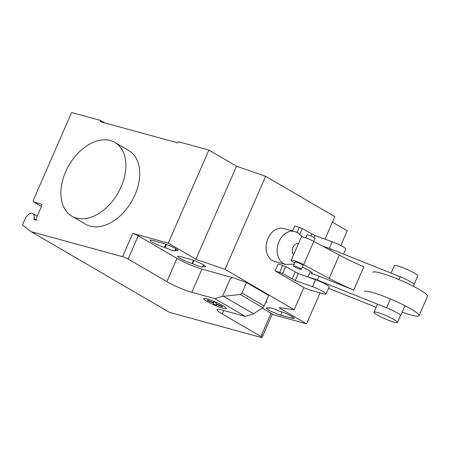 <?xml version="1.0" encoding="UTF-8"?>
<svg xmlns="http://www.w3.org/2000/svg" width="450" height="450" viewBox="0 0 450 450"><rect width="100%" height="100%" fill="white"/><g stroke="black" fill="none" stroke-linecap="round" stroke-linejoin="round"><path stroke-width="0.67" d="M377.426 312.452A12.803 1.671 -156.4 0 0 373.995 312.171A12.803 1.671 -156.4 0 0 380.919 316.896A12.803 1.671 -156.4 0 0 394.026 322.138A12.803 1.671 -156.4 0 0 397.457 322.419A12.803 1.671 -156.4 0 0 390.538 317.694A12.803 1.671 -156.4 0 0 377.426 312.452M391.05 273.127L394.324 265.641A12.803 1.671 23.6 0 1 397.755 265.928A12.803 1.671 23.6 0 1 410.867 271.164A12.803 1.671 23.6 0 1 417.786 275.895L414.096 284.338M343.513 254.081L345.741 248.991A10.508 1.373 -156.4 0 0 332.139 241.723L314.882 235.541L302.271 228.589L294.778 225.9L292.573 230.946M299.34 227.301L297.101 232.436M302.271 228.589L299.835 234.169M311.715 234.096L310.894 235.974M314.882 235.541L314.016 237.527M303.812 287.606L275.124 270.872L282.623 273.561L295.234 280.519L312.491 286.695A10.508 1.373 23.6 0 1 326.093 293.963A10.508 1.373 23.6 0 1 322.965 293.647L310.275 290.177L303.812 287.606L294.159 309.707L278.893 307.676L306.557 323.814L320.085 292.854M326.093 293.963L329.141 286.988A10.508 1.373 -156.4 0 0 315.54 279.714L298.282 273.538L285.671 266.586L278.173 263.897L275.124 270.872M282.741 265.298L279.692 272.278M285.671 266.586L282.623 273.561M295.11 272.093L292.061 279.067M298.282 273.538L295.234 280.519M402.176 312.154A29.874 3.898 -156.4 0 0 411.024 315.022A29.874 3.898 -156.4 0 0 419.029 315.686A29.874 3.898 -156.4 0 0 402.879 304.656A29.874 3.898 -156.4 0 0 372.291 292.427A29.874 3.898 -156.4 0 0 364.281 291.763M372.752 272.379A29.874 3.898 23.6 0 1 380.756 273.043A29.874 3.898 23.6 0 1 411.351 285.266A29.874 3.898 23.6 0 1 427.5 296.297L419.029 315.686M294.609 266.878A4.348 0.568 23.6 0 1 293.451 265.911A4.348 0.568 23.6 0 1 296.01 266.462A4.348 0.568 23.6 0 1 300.257 268.419A4.348 0.568 23.6 0 1 301.416 269.387A4.348 0.568 23.6 0 1 300.251 269.291A4.348 0.568 23.6 0 1 294.609 266.878M301.416 269.387L303.109 265.511A4.348 0.568 -156.4 0 0 301.95 264.544A4.348 0.568 -156.4 0 0 297.709 262.586A4.348 0.568 -156.4 0 0 295.144 262.029L293.451 265.911M313.667 241.346L314.966 238.371A4.348 0.568 -156.4 0 0 313.808 237.403A4.348 0.568 -156.4 0 0 308.166 234.984A4.348 0.568 -156.4 0 0 307.001 234.889L305.702 237.859M294.756 262.918L294.598 262.828A8.651 1.131 23.6 0 1 291.173 260.28A8.651 1.131 23.6 0 1 295.633 261.152A8.651 1.131 23.6 0 1 303.649 264.684L329.158 278.381L339.322 255.122A48.088 6.277 23.6 0 0 363.836 266.782L353.672 290.042L319.072 276.182A12.921 1.688 -156.4 0 0 311.096 273.611L311.653 272.346M311.096 273.611A12.808 1.671 -156.4 0 0 312.429 273.442A12.808 1.671 -156.4 0 0 307.26 269.612L302.445 267.036M339.322 255.122L313.813 241.419A8.651 1.131 -156.4 0 0 305.798 237.893A8.651 1.131 -156.4 0 0 301.337 237.021L291.173 260.28M329.158 278.381A48.088 6.277 -156.4 0 0 353.672 290.042M309.251 277.464A12.921 1.688 23.6 0 1 317.374 280.058L386.578 307.783A13.016 1.699 23.6 0 1 400.618 315.72A13.016 1.699 23.6 0 1 400.303 315.917M413.46 286.335L414.169 284.704A13.016 1.699 -156.4 0 0 400.129 276.767L330.93 249.041A12.921 1.688 -156.4 0 0 323.37 246.555M376.104 307.339L328.573 288.276M110.323 140.529A42.677 28.204 -59.7 0 0 67.241 168.368A42.677 28.204 -59.7 0 0 71.882 216.169A42.677 28.204 -59.7 0 0 76.444 218.076A42.677 28.204 -59.7 0 0 119.526 190.243A42.677 28.204 -59.7 0 0 114.885 142.442A42.677 28.204 -59.7 0 0 110.323 140.529M114.885 142.442L128.722 150.508A42.677 28.204 120.3 0 1 133.363 198.309A42.677 28.204 120.3 0 1 90.276 226.148A42.677 28.204 120.3 0 1 85.714 224.235L71.882 216.169M163.637 243.45A9.174 1.198 23.6 0 1 173.036 247.208A9.174 1.198 23.6 0 1 177.992 250.594A9.174 1.198 23.6 0 1 175.534 250.391L175.028 250.251A9.174 1.198 23.6 0 1 175.213 250.695A9.174 1.198 23.6 0 1 164.953 247.5L164.441 247.359A9.174 1.198 23.6 0 1 155.047 243.602A9.174 1.198 23.6 0 1 150.086 240.216A9.174 1.198 23.6 0 1 152.544 240.418L163.637 243.45M166.337 244.328L164.953 247.5M175.725 248.653L175.028 250.251M291.735 318.173L280.642 315.141A9.174 1.198 23.6 0 1 271.249 311.389A9.174 1.198 23.6 0 1 266.287 307.997A9.174 1.198 23.6 0 1 268.746 308.205L269.257 308.34A9.174 1.198 23.6 0 1 269.066 307.901A9.174 1.198 23.6 0 1 279.332 311.096L279.838 311.237A9.174 1.198 23.6 0 1 289.232 314.989A9.174 1.198 23.6 0 1 294.193 318.381A9.174 1.198 23.6 0 1 291.735 318.173L292.376 316.71M269.516 307.744L269.257 308.34M340.785 245.475L347.214 230.76L332.421 222.131M262.046 337.466A4.269 0.557 -156.4 0 0 260.91 336.516L261.754 334.581A4.269 0.557 23.6 0 1 262.896 335.526L262.046 337.466A4.269 0.557 -156.4 0 1 260.904 337.371L169.487 312.373L31.157 231.677L122.569 256.68A4.269 0.557 23.6 0 1 128.109 259.048L166.843 281.644A19.204 2.509 -156.4 0 0 191.768 292.32L214.819 298.62L222.536 296.348L240.306 294.519L241.993 293.012L264.127 305.927L262.912 307.71L252.968 314.1L245.256 316.378L214.819 298.62M262.896 335.526L272.211 314.201A4.269 0.557 -156.4 0 0 271.074 313.256L262.271 308.121M245.256 316.378L222.204 310.072A19.204 2.509 -156.4 0 0 217.058 309.645A19.204 2.509 -156.4 0 0 222.176 313.92L260.91 336.516M262.912 307.71L240.306 294.519M232.11 277.65L231.784 277.459L229.95 279.371L232.206 277.436L246.566 282.549L268.701 295.459L264.127 305.927M246.566 282.549L241.993 293.012M166.843 281.644L177.007 258.379A19.204 2.509 -156.4 0 0 201.932 269.055L231.784 277.459M229.95 279.371L222.536 296.348M232.206 277.436L231.879 277.245M202.691 266.389L203.203 266.529A9.174 1.198 -156.4 0 0 205.661 266.732A9.174 1.198 -156.4 0 0 200.7 263.346A9.174 1.198 -156.4 0 0 191.306 259.588L180.214 256.556A9.174 1.198 -156.4 0 0 177.756 256.354A9.174 1.198 -156.4 0 0 182.717 259.74A9.174 1.198 -156.4 0 0 192.111 263.498L192.617 263.638A9.174 1.198 -156.4 0 0 202.882 266.833A9.174 1.198 -156.4 0 0 202.691 266.389L203.389 264.797M192.617 263.638L194.006 260.466M265.674 302.377A9.174 1.198 -156.4 0 0 266.529 302.243A9.174 1.198 -156.4 0 0 266.051 301.522M236.542 166.208L208.879 150.069L168.227 243.118L195.891 259.262L236.542 166.208L265.646 176.304L224.989 269.359L294.159 309.707M195.891 259.262L224.989 269.359M324.979 239.158L334.811 216.653L265.646 176.304M177.007 258.379L138.274 235.789A4.269 0.557 23.6 0 0 132.733 233.415L168.227 243.118M208.879 150.069L178.38 141.727L177.868 142.892L100.232 121.657L100.738 120.493L104.94 122.946M306.557 323.814L272.126 314.398M100.738 120.493L71.623 112.534L33.508 199.772A2.132 1.412 -59.7 0 0 33.823 201.994A2.132 1.412 -59.7 0 0 34.048 202.089L40.984 203.985A2.132 1.412 120.3 0 1 41.209 204.081A2.132 1.412 120.3 0 1 41.524 206.303L36.439 217.935A2.132 1.412 -59.7 0 0 36.754 220.157A2.132 1.412 -59.7 0 0 36.979 220.252L34.172 219.482A0.855 0.562 120.3 0 1 34.076 219.442A0.855 0.562 120.3 0 1 33.913 218.661A5.546 3.667 -59.7 0 0 32.844 213.564A5.546 3.667 -59.7 0 0 28.024 214.987L25.886 217.215L22.5 224.972L31.157 231.677M302.49 236.942L298.063 232.948L294.66 231.519A17.072 12.617 105.3 0 0 294.654 231.514L283.556 228.482A17.072 12.617 105.3 0 0 267.986 238.489A17.072 12.617 105.3 0 0 274.551 261.411L285.649 264.448A17.072 12.617 105.3 0 0 285.654 264.448L294.227 264.122M216.338 305.274L213.412 304.026L213.418 303.092L207.394 300.51L207.399 300.06L213.424 302.642L213.435 301.708L216.354 302.963L216.349 303.891L222.373 306.473L222.373 306.923L216.349 304.346L216.338 305.274M223.054 308.284A12.397 1.62 -156.4 0 0 217.974 303.159A12.397 1.62 -156.4 0 0 204.024 299.346A12.397 1.62 -156.4 0 0 223.054 308.284M332.139 241.723L329.231 248.383M315.54 279.714L312.491 286.695M313.813 241.419L303.649 264.684M319.072 276.182L317.374 280.058M400.129 276.767L398.902 279.574M390.437 298.957L386.578 307.783M330.93 249.041L330.373 250.312M176.175 248.929L175.534 250.391M165.847 244.153L164.441 247.359M282.043 311.934L280.642 315.141M261.754 334.581L271.074 313.256M223.678 310.478L222.176 313.92M253.463 313.785L223.414 296.257M201.932 269.055L191.768 292.32M203.203 266.529L203.839 265.067M192.111 263.498L193.511 260.291M128.109 259.048L138.274 235.789M132.733 233.415L122.569 256.68M36.343 220.078L33.913 218.661M41.406 204.232L40.984 203.985M41.473 206.415L34.048 202.089M294.654 231.514A17.072 12.617 105.3 0 0 279.084 241.526A17.072 12.617 105.3 0 0 283.376 263.486A17.072 12.617 105.3 0 0 285.649 264.448M298.446 243.63A6.401 4.731 105.3 0 0 292.928 247.455A6.401 4.731 105.3 0 0 293.541 254.857M377.499 304.144L373.995 312.171M400.545 315.354L397.457 322.419M310.376 271.423L307.941 276.998M404.989 305.719L400.618 315.72M32.844 213.564L37.232 216.124M41.456 206.449L33.823 201.994"/></g></svg>
